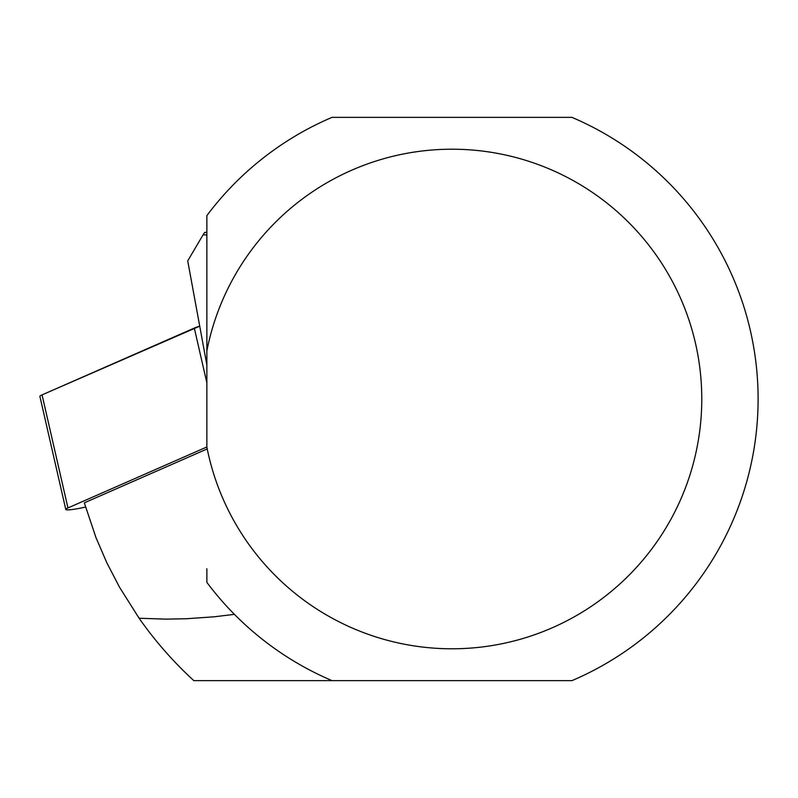 <?xml version="1.0" encoding="UTF-8"?>
<svg xmlns="http://www.w3.org/2000/svg" width="798" height="798" viewBox="0 0 798 798"><rect width="100%" height="100%" fill="white"/><g stroke="black" fill="none" stroke-linecap="round" stroke-linejoin="round"><path stroke-width="1.2" d="M206.872 568.765L206.872 582.39A306.123 306.123 0 0 0 332.008 680.634L193.834 680.634A382.033 382.033 0 0 1 139.111 618.241L119.54 587.248L106.862 562.849L95.969 537.603L84.329 502.84L206.872 449.065M139.111 618.241L165.924 619.128L186.343 618.739L213.804 616.834L234.432 614.37M206.872 234.951L203.081 234.831L187.969 260.457M187.73 260.896L206.872 365.045M203.081 234.831L204.707 232.408L206.872 232.318M206.872 229.235L206.872 447.149A249.794 249.794 0 0 0 590.59 606.809A249.794 249.794 0 0 0 590.59 191.191A249.794 249.794 0 0 0 206.872 350.851L206.872 215.61A306.123 306.123 0 0 1 332.008 117.366L571.957 117.366A306.123 306.123 0 0 1 571.957 680.634L332.008 680.634M206.872 446.97L67.95 507.937A19.441 2.055 167.1 0 0 65.785 509.453A19.441 2.055 167.1 0 0 85.516 507.039L85.536 507.039M65.785 509.453L39.9 396.397A19.441 2.055 -12.9 0 1 42.055 394.88L194.313 328.068A19.441 2.055 -12.9 0 1 199.819 326.113L42.055 394.88L42.503 396.825M206.872 382.89L194.313 328.068M42.055 394.88L67.95 507.937"/></g></svg>
